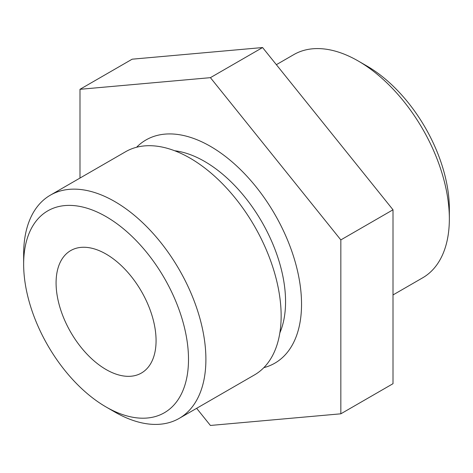 <?xml version="1.0" encoding="UTF-8"?>
<svg xmlns="http://www.w3.org/2000/svg" width="473" height="473" viewBox="0 0 473 473"><rect width="100%" height="100%" fill="white"/><g stroke="black" fill="none" stroke-linecap="round" stroke-linejoin="round"><path stroke-width="0.71" d="M340.838 239.912L210.414 77.661L79.99 89.308L132.162 59.19L262.586 47.542L393.01 209.787L393.01 383.692L340.838 413.81L340.838 239.912L393.01 209.787M210.414 77.661L262.586 47.542M79.99 89.308L79.99 178.055M196.638 408.317L210.414 425.458L340.838 413.81M263.839 367.645A128.869 74.403 -120 0 0 297.103 269.184A128.869 74.403 -120 0 0 210.414 146.34A128.869 74.403 -120 0 0 136.596 147.251M174.685 150.757A114.543 66.131 60 0 1 204.567 161.411A114.543 66.131 60 0 1 285.562 301.697A114.543 66.131 60 0 1 279.845 332.903M393.01 294.945L422.661 277.822A128.869 74.403 -120 0 0 449.35 218.833A128.869 74.403 -120 0 0 358.227 60.999A128.869 74.403 -120 0 0 293.792 54.62L276.362 64.683M366.924 66.025L358.227 60.999L366.924 66.025A116.571 67.302 -120 0 1 449.35 208.788L449.35 218.833M23.65 264.212L23.65 254.167A128.869 74.403 60 0 1 50.339 195.178L125.593 151.732A128.869 74.403 60 0 1 190.022 158.112A128.869 74.403 60 0 1 274.21 271.673A128.869 74.403 60 0 1 254.456 374.935L179.208 418.38A128.869 74.403 60 0 1 114.773 412.001L106.076 406.975A116.571 67.302 60 0 1 23.65 264.212A116.571 67.302 60 0 1 106.076 216.622A116.571 67.302 60 0 1 188.502 359.385A116.571 67.302 60 0 1 106.076 406.975M50.339 195.178A128.869 74.403 60 0 1 114.773 201.557A128.869 74.403 60 0 1 198.962 315.119A128.869 74.403 60 0 1 179.208 418.38M106.076 254.072A70.702 40.82 -120 0 0 70.725 250.566A70.702 40.82 -120 0 0 70.725 332.212A70.702 40.82 -120 0 0 141.427 373.031A70.702 40.82 -120 0 0 152.265 316.372A70.702 40.82 -120 0 0 106.076 254.072"/></g></svg>
